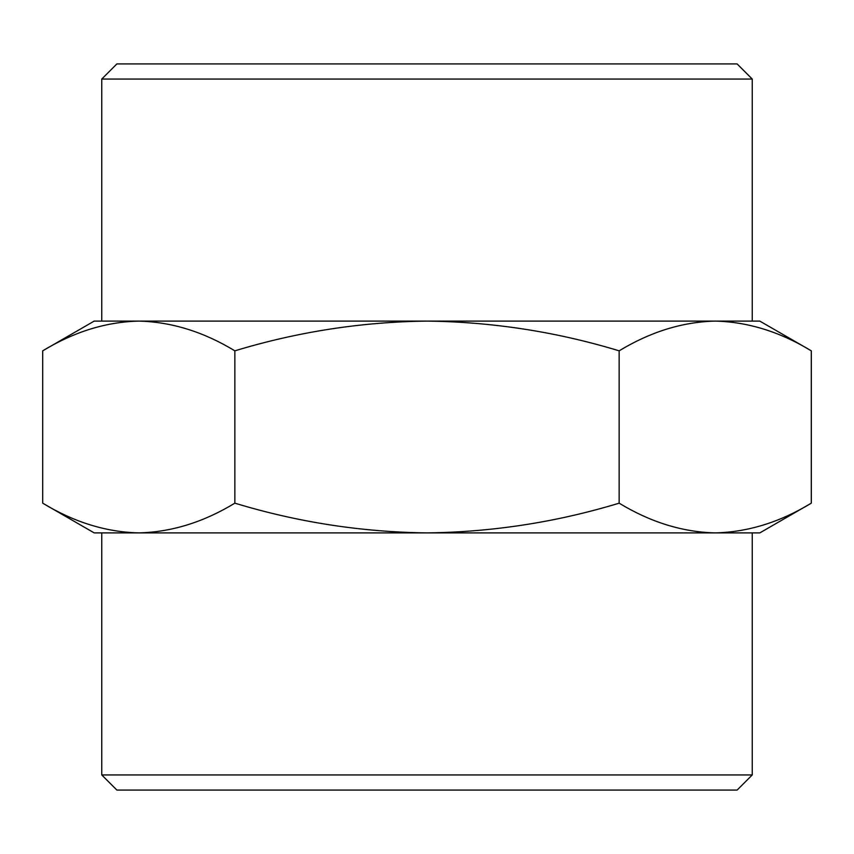 <?xml version="1.0" encoding="UTF-8"?>
<svg xmlns="http://www.w3.org/2000/svg" width="854" height="854" viewBox="0 0 854 854"><rect width="100%" height="100%" fill="white"/><g stroke="black" fill="none" stroke-linecap="round" stroke-linejoin="round"><path stroke-width="1.28" d="M752.246 79.059L101.754 79.059L116.881 63.933L737.119 63.933L752.246 79.059L752.246 321.104M737.119 790.067L116.881 790.067L101.754 774.941L752.246 774.941L737.119 790.067M752.246 774.941L752.246 532.896L715.225 532.896C682.495 532.106 650.47 522.189 619.15 503.166L619.15 350.834C556.509 331.811 492.459 321.894 427 321.104C361.541 321.894 297.491 331.811 234.85 350.834C203.53 331.811 171.505 321.894 138.775 321.104C106.045 321.894 74.02 331.811 42.7 350.834L94.186 321.104L759.814 321.104L811.3 350.834L811.3 503.166C779.98 522.189 747.955 532.106 715.225 532.896L101.754 532.896L101.754 774.941M138.775 532.896L94.186 532.896L42.7 503.166C74.02 522.189 106.045 532.106 138.775 532.896C171.505 532.106 203.53 522.189 234.85 503.166C297.491 522.189 361.541 532.106 427 532.896C492.459 532.106 556.509 522.189 619.15 503.166M811.3 503.166L759.814 532.896L715.225 532.896M619.15 350.834C650.47 331.811 682.495 321.894 715.225 321.104C747.955 321.894 779.98 331.811 811.3 350.834M234.85 350.834L234.85 503.166M42.7 350.834L42.7 503.166M101.754 79.059L101.754 321.104"/></g></svg>
